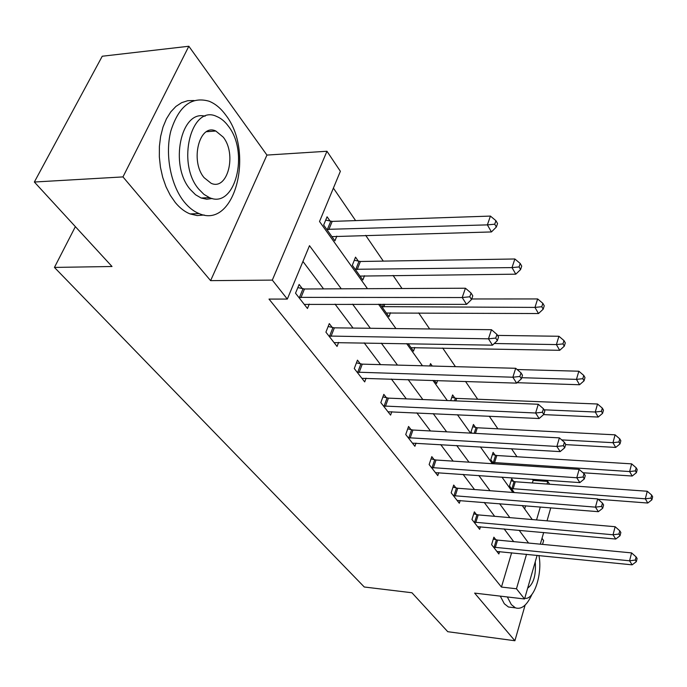 <?xml version="1.0" encoding="UTF-8"?>
<svg xmlns="http://www.w3.org/2000/svg" width="687" height="687" viewBox="0 0 687 687"><rect width="100%" height="100%" fill="white"/><g stroke="black" fill="none" stroke-linecap="round" stroke-linejoin="round"><path stroke-width="1.03" d="M532.365 482.987L533.138 480.393L547.771 481.432L549.643 484.232M542.532 544.379L543.632 540.566L542.009 538.299M537.114 555.319L524.55 598.987L474.631 593.104L514.889 640.748L447.752 631.697L411.942 592.752L364.273 586.999L54.436 267.415L112.015 266.504L34.35 182.021L102.243 56.231L188.839 46.252L122.964 176.911L210.608 280.639L272.31 280.107L326.969 151.252L340.374 171.286L319.524 221.515L367.468 288.686M210.608 280.639L266.942 155.073L188.839 46.252M266.942 155.073L326.969 151.252M533.138 480.393L532.356 479.251M516.985 456.761L511.506 448.74M497.895 428.825L489.273 416.21M477.68 399.233L465.52 381.448M455.421 366.66L442.677 348.026M429.658 328.979L418.675 312.903M402.015 288.523L393.067 275.427M383.286 261.112L365.682 235.358M355.608 220.613L333.393 188.101M514.889 640.748L525.126 605.067M539.072 556.444L539.338 555.543M34.35 182.021L122.964 176.911M75.372 226.641L54.436 267.415M524.662 508.938L525.598 505.787M330.121 221.111L327.072 216.791L323.663 225.053L334.913 240.845L336.819 236.139M358.365 261.189L355.522 257.153L352.319 265.268L362.83 280.038L364.505 275.719M380.057 304.212L388.971 316.724L390.456 312.748M408.155 343.655L413.497 351.151L414.811 347.476M434.347 380.426L436.554 383.518L437.585 380.529M429.719 365.965L430.543 363.612L432.252 366.034M450.681 400.684L452.613 394.931L454.837 398.082M475.524 427.443L473.437 424.472L471.016 431.9L471.935 433.188M495.078 455.18L493.094 452.372L490.801 459.672L493.73 463.785M513.575 481.432L511.703 478.779L509.514 485.941L514.228 492.562M341.276 288.815L309.493 245.671L287.321 299.077L269.003 299.085L501.45 587.059L511.635 552.769M513.687 541.622L504.121 528.896M494.657 516.323L484.215 502.437M474.502 489.53L463.098 474.373M453.145 461.132L440.676 444.566M430.448 430.964L416.811 412.844M406.3 398.864L391.367 379.009M380.555 364.642L364.17 342.856M353.041 328.068L335.041 304.135M323.577 288.901L302.941 261.455M302.357 288.66L299.128 284.47L295.53 293.194L307.467 308.497L309.253 304.092M332.302 327.51L329.288 323.603L325.913 332.156L337.051 346.437L338.614 342.401M360.271 363.801L357.455 360.151L354.277 368.541L364.694 381.903L366.077 378.185M386.463 397.79L383.818 394.364L380.83 402.591L390.594 415.111L391.822 411.685M411.032 429.676L408.559 426.464L405.734 434.528L414.905 446.292L416.004 443.115M434.141 459.663L431.805 456.632L429.135 464.549L437.765 475.619L438.753 472.656M455.902 487.899L453.703 485.048L451.17 492.811L459.311 503.245L460.196 500.488M476.434 514.546L474.356 511.849L471.96 519.466L479.646 529.325L480.445 526.749M495.842 539.724L493.876 537.182L491.6 544.654L498.865 553.98L499.595 551.558M524.55 598.987L516.469 588.776L526.534 554.263M501.45 587.059L516.469 588.776M287.321 299.077L272.31 280.107M550.776 507.83L547.032 520.84M543.683 532.494L540.317 544.173M536.547 519.93L540.326 506.98M547.015 484.043L547.771 481.432M378.546 304.212L395.935 328.575M406.67 343.62L422.479 365.776M432.904 380.375L447.297 400.538M457.422 414.725L470.543 433.119M480.385 446.902L492.373 463.699M501.939 477.113L512.897 492.459M522.214 505.52L532.245 519.561M528.569 543.048L519.149 530.27M509.84 517.629L499.569 503.683M490.011 490.716L478.787 475.481M468.981 462.171L456.709 445.511M446.636 431.831L433.205 413.6M422.849 399.542L408.13 379.559M397.472 365.098L381.311 343.165M370.345 328.274L352.577 304.161M298.785 297.368L462.205 297.54L466.542 304.367L304.281 304.41M297.84 287.604L304.47 288.987L465.425 288.222L462.205 297.54L469.796 296.784L471.514 299.532L472.793 295.805L471.076 293.057L469.796 296.784M471.076 293.057L465.425 288.222M466.542 304.367L471.514 299.532M331.907 236.629L491.445 231.94L487.375 224.881L490.424 216.087L332.19 221.394L325.698 220.123M494.726 224.211L496.349 227.036L497.551 223.524L495.937 220.69L494.726 224.211L487.375 224.881L326.729 229.355M496.349 227.036L491.445 231.94M490.424 216.087L495.937 220.69M225.697 114.995C220.785 108.28 215.246 103.685 209.08 101.221C191.441 96.206 178.68 106.176 170.788 131.14C164.777 154.815 170.857 185.67 184.399 202.15C188.916 207.654 193.811 211.467 199.084 213.571C234.868 229.621 254.843 151.853 225.697 114.995M194.078 100.534L187.766 100.697L181.643 102.672L175.924 106.425L170.797 111.861L166.443 118.817L163.008 127.078L160.629 136.378L159.393 146.4L159.332 156.816L160.449 167.259L162.716 177.375L166.039 186.83L170.29 195.314L175.322 202.553C179.865 208.032 184.777 211.828 190.076 213.923L197.186 215.581L204.168 214.997M212.249 198.491L206.753 199.239L201.128 198.011L195.529 194.739L190.359 189.56C169.2 165.576 180.818 109.413 205.095 116.223M228.376 126.176C224.898 121.444 220.991 118.207 216.671 116.464C191.338 103.926 176.215 163.326 198.758 189.14L203.902 194.344L209.475 197.633C235.048 209.38 249.518 152.703 228.376 126.176M204.142 177.701L211.158 183.309C227.603 190.969 237.006 154.154 223.223 137.125L215.795 131.011C199.453 123.025 189.775 160.973 204.142 177.701M507.341 596.96L511.343 604.612L515.422 607.849C521.519 609.764 527.032 605.273 531.953 594.384M500.291 596.127L504.318 603.761L508.432 606.999L512.313 607.471M527.676 588.132C533.653 583.787 536.169 575.01 535.25 561.803M524.774 598.214C533.945 600.636 542.747 573.447 538.909 555.5M328.944 336.046L488.457 338.828L492.485 345.175L334.071 342.624M328.137 326.514L334.354 327.845L491.471 329.708L488.457 338.828L495.748 338.081L497.354 340.623L498.547 336.974L496.95 334.423L495.748 338.081M496.95 334.423L491.471 329.708M492.485 345.175L497.354 340.623M357.111 372.174L512.863 377.223L516.615 383.131L361.912 378.331M356.424 362.873L362.272 364.144L515.688 368.292L512.863 377.223L519.887 376.467L521.373 378.838L522.489 375.265L521.012 372.895L519.887 376.467M521.012 372.895L515.688 368.292M516.615 383.131L521.373 378.838M360.022 276.088L515.8 274.173L512.013 267.604L514.864 258.982L360.383 261.489L354.294 260.261M519.089 266.925L520.591 269.562L521.716 266.109L520.222 263.473L519.089 266.925L512.013 267.604L355.179 269.287M520.591 269.562L515.8 274.173M514.864 258.982L520.222 263.473M386.334 313.032L538.496 313.538L534.967 307.407L537.646 298.939L471.703 298.974M541.785 306.72L543.185 309.184L544.241 305.792L542.85 303.336L541.785 306.72L534.967 307.407L381.8 306.66M543.185 309.184L538.496 313.538M537.646 298.939L542.85 303.336M383.483 406L535.62 413.007L539.123 418.52L387.983 411.771M382.891 396.906L388.413 398.134L538.273 404.257L535.62 413.007L542.387 412.26L543.778 414.467L544.825 410.972L543.443 408.756L542.387 412.26M543.443 408.756L538.273 404.257M539.123 418.52L543.778 414.467M408.224 437.731L556.874 446.447L560.154 451.608L412.449 443.149M407.717 428.851L412.939 430.028L559.381 437.877L556.874 446.447L563.409 445.7L564.705 447.769L565.693 444.343L564.396 442.265L563.409 445.7M564.396 442.265L559.381 437.877M560.154 451.608L564.705 447.769M431.488 467.564L576.779 477.766L579.854 482.6L435.455 472.656M431.05 458.873L435.996 460.015L579.141 469.367L576.779 477.766L583.091 477.018L584.311 478.951L585.247 475.593L584.027 473.652L583.091 477.018M584.027 473.652L579.141 469.367M579.854 482.6L584.311 478.951M411.024 347.682L559.699 350.31L556.401 344.582L558.917 336.269L497.56 335.411M562.979 343.895L564.285 346.188L565.289 342.873L563.975 340.563L562.979 343.895L556.401 344.582L494.271 343.5M564.285 346.188L559.699 350.31M558.917 336.269L563.975 340.563M517.088 382.702L579.553 384.746L576.462 379.37L578.84 371.22L517.122 369.529M582.816 378.683L584.044 380.838L584.989 377.575L583.761 375.42L582.816 378.683L576.462 379.37L521.734 377.695M584.044 380.838L579.553 384.746M578.84 371.22L583.761 375.42M543.615 414.605L598.188 417.052L595.277 412.011L597.527 404.008L456.657 398.4L451.806 397.344M601.426 411.315L602.576 413.342L603.469 410.148L602.319 408.121L601.426 411.315L595.277 412.011L544.104 409.813M602.576 413.342L598.188 417.052M597.527 404.008L602.319 408.121M453.386 495.653L595.466 507.143L598.351 511.686L457.13 500.454M453.016 487.16L457.714 488.251L597.699 498.917L595.466 507.143L601.572 506.405L602.714 508.225L603.598 504.936L602.456 503.107L601.572 506.405M602.456 503.107L597.699 498.917M598.351 511.686L602.714 508.225M565.616 444.618L615.698 447.426L612.967 442.677L615.097 434.837L477.302 427.769L472.699 426.739M618.918 441.99L620 443.896L620.842 440.762L619.76 438.856L618.918 441.99L612.967 442.677L561.683 439.895M620 443.896L615.698 447.426M615.097 434.837L619.76 438.856M474.047 522.146L613.027 534.778L615.75 539.046L477.585 526.689M473.729 513.842L478.204 514.898L615.148 526.714L613.027 534.778L618.944 534.039L620.018 535.748L620.859 532.528L619.786 530.811L618.944 534.039M619.786 530.811L615.148 526.714M615.75 539.046L620.018 535.748M583.014 472.759L632.195 476.031L629.618 471.557L631.636 463.862L496.813 455.507L492.424 454.519M635.389 470.878L636.411 472.673L637.21 469.59L636.188 467.795L635.389 470.878L629.618 471.557L492.794 462.463M636.411 472.673L632.195 476.031M631.636 463.862L636.188 467.795M493.575 547.187L629.575 560.798L632.134 564.834L496.916 551.481M493.309 539.063L497.568 540.085L631.585 552.898L629.575 560.798L635.303 560.068L636.325 561.683L637.115 558.522L636.102 556.908L635.303 560.068M636.102 556.908L631.585 552.898M632.134 564.834L636.325 561.683M598.051 499.234L647.764 503.03L645.325 498.805L647.248 491.248L515.267 481.759L511.085 480.797M650.924 498.127L651.886 499.818L652.65 496.795L651.688 495.095L650.924 498.127L645.325 498.805L511.394 488.586M651.886 499.818L647.764 503.03M647.248 491.248L651.688 495.095M299.42 297.514L303.001 288.806M300.906 297.703L304.47 288.987M332.19 221.394L328.807 229.647M330.739 221.248L327.356 229.492M329.562 336.192L332.92 327.656M331.005 336.39L334.354 327.845M357.721 372.32L360.873 363.947M359.121 372.526L362.272 364.144M360.383 261.489L357.197 269.596M358.966 261.326L355.789 269.433M384.806 304.221L383.767 306.969M383.363 304.221L382.393 306.797M384.076 406.146L387.047 397.936M385.441 406.352L388.413 398.134M408.799 437.877L411.607 429.822M410.13 438.091L412.939 430.028M432.037 467.701L434.691 459.801M433.342 467.916L435.996 460.015M456.657 398.4L455.816 400.89M455.378 398.211L454.493 400.839M453.927 495.791L456.443 488.036M455.198 496.005L457.714 488.251M477.302 427.769L475.481 433.377M476.057 427.572L474.193 433.308M474.58 522.283L476.967 514.683M475.816 522.506L478.204 514.898M496.813 455.507L494.528 462.789M495.593 455.309L493.309 462.591M494.09 547.324L496.358 539.862M495.301 547.548L497.568 540.085M515.267 481.759L513.095 488.912M514.074 481.561L511.901 488.715M206.521 131.715L215.795 131.011M201.128 198.011L209.475 197.633M199.084 213.571L190.076 213.923M515.422 607.849L508.432 606.999"/></g></svg>
